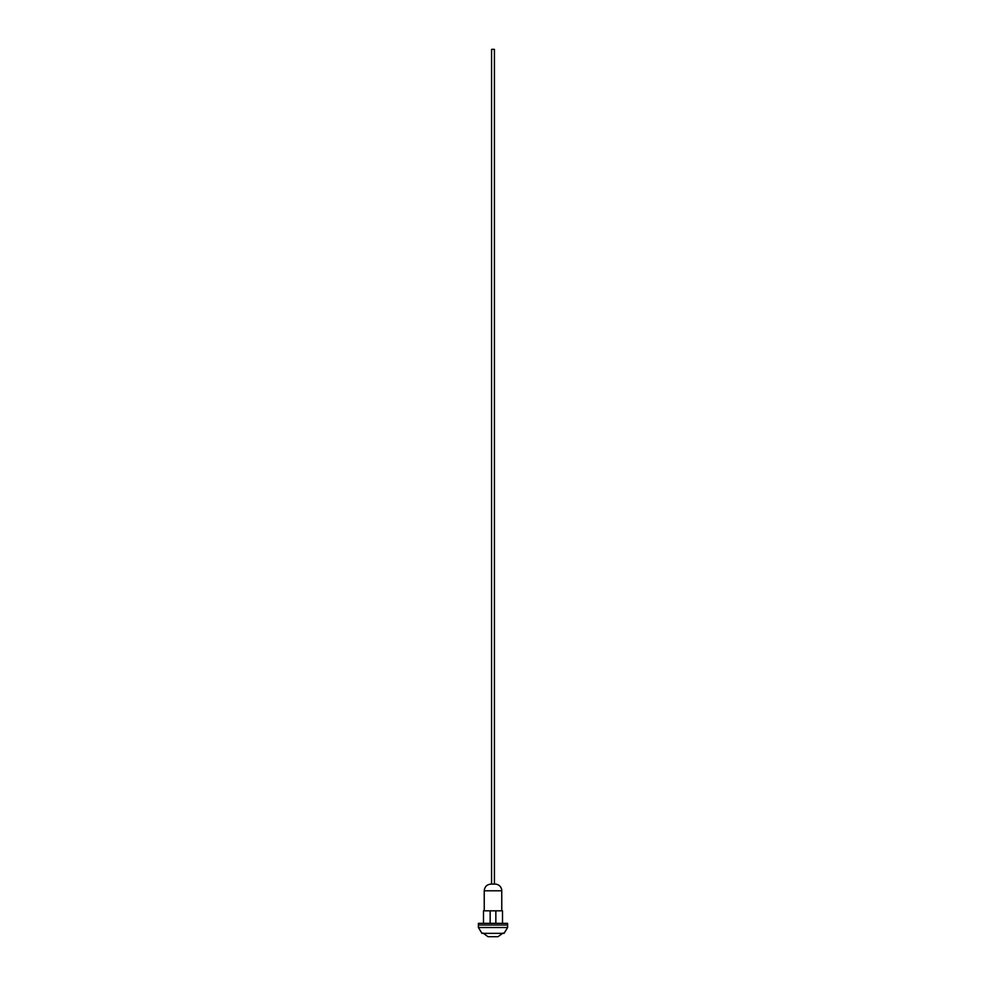 <?xml version="1.0" encoding="UTF-8"?>
<svg xmlns="http://www.w3.org/2000/svg" width="986" height="986" viewBox="0 0 986 986"><rect width="100%" height="100%" fill="white"/><g stroke="black" fill="none" stroke-linecap="round" stroke-linejoin="round"><path stroke-width="1.48" d="M490.153 923.007L490.153 910.817L495.847 910.817L495.847 923.007M495.847 910.817L502.515 910.817L502.515 923.007M483.485 923.007L483.485 910.817L490.153 910.817M503.217 923.34L481.895 923.34M478.395 927.518L481.932 933.36L504.068 933.36L507.605 927.518L478.395 927.518L478.395 925.016L507.605 925.016L507.605 927.518M482.98 933.027L487.996 936.7L498.004 936.7L503.02 933.027M507.605 923.34L478.395 923.34L478.395 925.016L507.605 925.016L507.605 923.34M493 49.3L493.629 49.349M491.583 49.349L494.417 49.349L494.417 884.109L490.917 884.109L491.583 884.109L491.583 49.349L491.583 884.109M495.083 884.109L494.417 884.109L495.083 884.109A6.68 6.68 0 0 1 501.763 890.789L484.237 890.789C484.631 886.734 486.862 884.504 490.917 884.109M501.763 910.817L501.763 890.789M484.237 910.817L484.237 890.789"/></g></svg>
